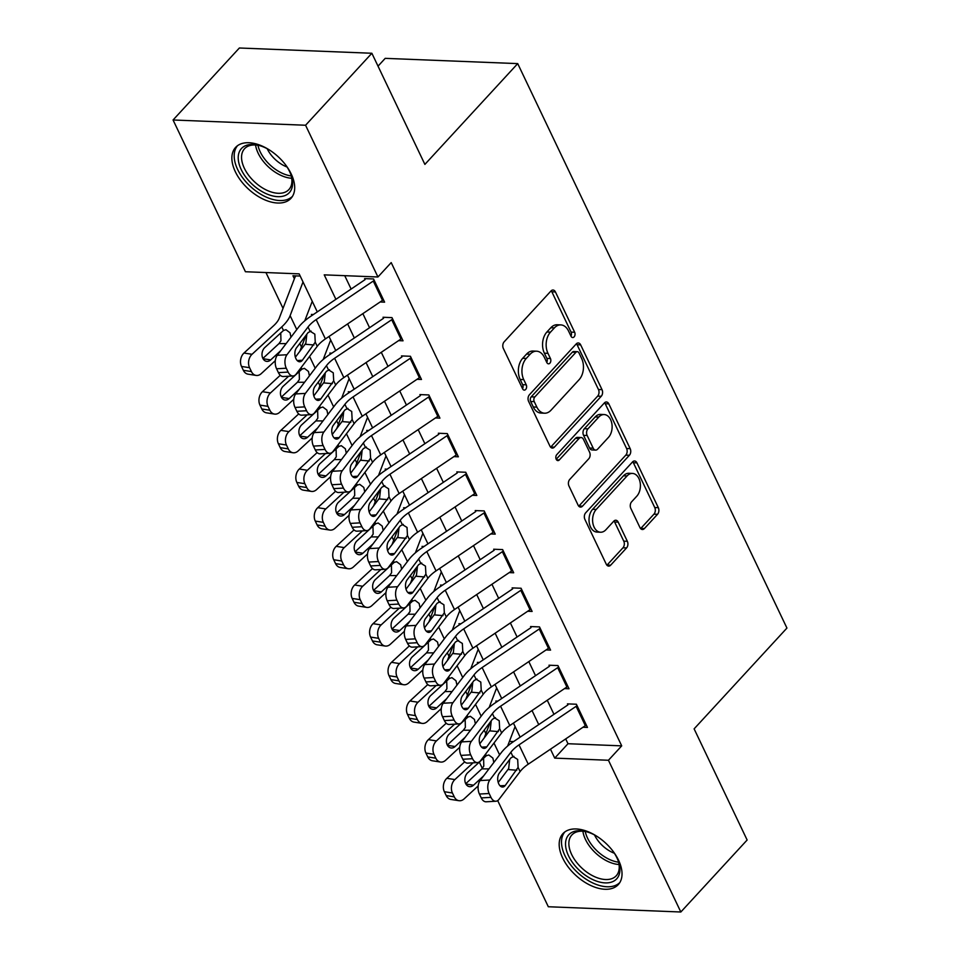 <?xml version="1.0" encoding="UTF-8"?>
<svg xmlns="http://www.w3.org/2000/svg" width="960" height="960" viewBox="0 0 960 960"><rect width="100%" height="100%" fill="white"/><g stroke="black" fill="none" stroke-linecap="round" stroke-linejoin="round"><path stroke-width="1.44" d="M574.104 336.888A3.312 2.22 92.3 0 0 574.656 332.256L555.42 291.936A4.728 3.168 92.3 0 0 553.008 290.028A4.728 3.168 92.3 0 0 551.004 290.964L504.144 341.844A4.728 3.168 92.3 0 0 503.352 348.468L522.588 388.788A3.312 2.22 92.3 0 0 524.28 390.12A3.312 2.22 92.3 0 0 525.672 389.46A3.312 2.22 92.3 0 0 526.236 384.828L523.74 379.608A15.144 10.14 92.3 0 1 526.284 358.416L530.184 354.18A15.144 10.14 92.3 0 1 536.58 351.192A15.144 10.14 92.3 0 1 544.308 357.276L546.804 362.496A3.312 2.22 92.3 0 0 548.484 363.828A3.312 2.22 92.3 0 0 549.888 363.18A3.312 2.22 92.3 0 0 550.44 358.536L547.956 353.316A15.144 10.14 92.3 0 1 550.488 332.136L554.4 327.888A15.144 10.14 92.3 0 1 560.784 324.9A15.144 10.14 92.3 0 1 568.524 330.996L571.008 336.204A3.312 2.22 92.3 0 0 572.7 337.536A3.312 2.22 92.3 0 0 574.104 336.888M570.96 336.108A3.312 2.22 92.3 0 0 571.068 332.112L551.844 291.792A4.728 3.168 92.3 0 0 551.184 290.784M522.54 388.692A3.312 2.22 92.3 0 0 522.648 384.684L520.164 379.464L523.74 379.608M546.756 362.4A3.312 2.22 92.3 0 0 546.864 358.392L544.368 353.184L547.956 353.316M562.668 858.012A37.62 21.972 42.6 0 1 562.932 833.628A37.62 21.972 42.6 0 1 590.88 832.944A37.62 21.972 42.6 0 1 618.54 860.22A37.62 21.972 42.6 0 1 618.276 884.604A37.62 21.972 42.6 0 1 590.316 885.288A37.62 21.972 42.6 0 1 562.668 858.012M235.356 171.768A37.62 21.972 42.6 0 1 235.608 147.396A37.62 21.972 42.6 0 1 263.568 146.712A37.62 21.972 42.6 0 1 291.216 173.988A37.62 21.972 42.6 0 1 290.952 198.36A37.62 21.972 42.6 0 1 263.004 199.044A37.62 21.972 42.6 0 1 235.356 171.768M639.972 527.592A4.728 3.168 92.3 0 0 642.384 529.5A4.728 3.168 92.3 0 0 644.388 528.564L657.528 514.296A4.728 3.168 92.3 0 0 658.32 507.672L636.96 462.888A4.728 3.168 92.3 0 0 634.548 460.98A4.728 3.168 92.3 0 0 632.556 461.916L585.696 512.796A4.728 3.168 92.3 0 0 584.904 519.42L606.264 564.204A4.728 3.168 92.3 0 0 608.676 566.1A4.728 3.168 92.3 0 0 610.668 565.176L626.556 547.932A4.728 3.168 92.3 0 0 627.348 541.308L618.204 522.144A4.728 3.168 92.3 0 0 615.792 520.236A4.728 3.168 92.3 0 0 613.788 521.172L605.916 529.728A12.66 8.472 92.3 0 1 600.576 532.224A12.66 8.472 92.3 0 1 592.908 523.392A12.66 8.472 92.3 0 1 596.232 509.424L627.084 475.92A12.66 8.472 92.3 0 1 632.424 473.424A12.66 8.472 92.3 0 1 640.092 482.256A12.66 8.472 92.3 0 1 636.768 496.224L631.62 501.816A4.728 3.168 92.3 0 0 630.828 508.428L639.972 527.592M317.292 311.892L299.16 273.864L245.436 271.74L173.064 119.988L239.364 48L371.868 53.256L424.884 164.4L517.716 63.612L786.936 628.068L694.116 728.856L747.132 840.012L680.832 912L548.316 906.744L497.7 800.616M371.868 53.256L305.568 125.244L377.94 276.984L324.228 274.86L335.892 299.328M565.692 738.912L567.996 743.724L621.708 745.86L391.2 262.596L377.94 276.984M621.708 745.86L608.448 760.26L680.832 912M601.236 396.276A4.728 3.168 92.3 0 0 602.028 389.652L580.668 344.868A4.728 3.168 92.3 0 0 578.256 342.96A4.728 3.168 92.3 0 0 576.264 343.896L529.404 394.776A4.728 3.168 92.3 0 0 528.612 401.4L549.96 446.184A4.728 3.168 92.3 0 0 552.384 448.08A4.728 3.168 92.3 0 0 554.376 447.144L601.236 396.276L597.66 396.132A4.728 3.168 92.3 0 0 598.452 389.508L577.092 344.724A4.728 3.168 92.3 0 0 576.432 343.728M608.82 403.884L630.18 448.656A4.728 3.168 92.3 0 1 629.388 455.28L582.528 506.16A4.728 3.168 92.3 0 1 580.524 507.096A4.728 3.168 92.3 0 1 578.112 505.188L568.968 486.024A4.728 3.168 92.3 0 1 569.76 479.412L588.768 458.772A4.728 3.168 92.3 0 0 589.56 452.148L583.5 439.44A4.728 3.168 92.3 0 0 581.076 437.532A4.728 3.168 92.3 0 0 579.084 438.468L559.296 459.948A3.312 2.22 92.3 0 1 557.904 460.608A3.312 2.22 92.3 0 1 555.9 458.292A3.312 2.22 92.3 0 1 556.764 454.644L604.404 402.912A4.728 3.168 92.3 0 1 606.408 401.976A4.728 3.168 92.3 0 1 608.82 403.884L605.232 403.74L626.592 448.512L630.18 448.656M497.82 701.124L495.804 701.04L496.32 702.12M479.376 662.46L477.36 662.376L477.888 663.468M460.932 623.796L458.928 623.712L459.444 624.804M442.488 585.132L440.484 585.06L441 586.14M424.056 546.48L422.04 546.396L422.556 547.476M405.612 507.816L403.608 507.732L404.124 508.824M387.168 469.152L385.164 469.068L385.68 470.16M368.736 430.488L366.72 430.416L367.236 431.496M350.292 391.824L348.276 391.752L348.804 392.832M331.848 353.172L329.844 353.088L330.36 354.18M313.404 314.508L311.4 314.424L311.916 315.516M380.136 301.98L384.6 302.16L373.536 278.964L364.584 278.604M398.58 340.644L403.044 340.812L391.98 317.616L383.028 317.268M417.012 379.296L421.488 379.476L410.424 356.28L401.472 355.932M435.456 417.96L439.92 418.14L428.856 394.944L419.904 394.584M453.9 456.624L458.364 456.804L447.3 433.608L438.348 433.248M472.332 495.288L476.808 495.468L465.744 472.26L456.792 471.912M490.776 533.952L495.24 534.12L484.176 510.924L475.224 510.576M509.22 572.604L513.684 572.784L502.62 549.588L493.668 549.228M527.652 611.268L532.128 611.448L521.064 588.252L512.112 587.892M546.096 649.932L550.572 650.112L539.508 626.916L530.544 626.556M564.54 688.596L569.004 688.764L557.94 665.568L548.988 665.22M344.736 275.676L351.12 289.056M362.856 313.644L369.564 327.708M381.288 352.308L388.008 366.372M399.732 390.96L406.44 405.036M418.176 429.624L424.884 443.7M436.608 468.288L443.328 482.364M455.052 506.952L461.76 521.016M473.496 545.616L480.204 559.68M491.94 584.268L498.648 598.344M510.372 622.932L517.092 637.008M528.816 661.596L535.524 675.66M547.26 700.26L553.968 714.324M567.432 703.884L576.384 704.232L587.448 727.428L582.984 727.248M265.956 272.556L283.032 308.364M299.796 343.5L301.476 347.016M318.228 382.164L319.92 385.68M336.672 420.816L338.352 424.344M355.116 459.48L356.796 463.008M373.56 498.144L375.24 501.672M391.992 536.808L393.672 540.324M410.436 575.472L412.116 578.988M428.88 614.124L430.56 617.652M447.312 652.788L448.992 656.316M465.756 691.452L467.436 694.968M484.2 730.116L485.88 733.632M509.412 741.408L513.6 741.576M300.204 276.048L292.956 275.772L294.384 278.748M517.716 63.612L385.2 58.356L378.024 66.156M173.064 119.988L305.568 125.244M482.316 768.372L479.304 762.06M520.14 737.16L513.42 723.096M501.696 698.496L494.988 684.432M483.252 659.844L476.544 645.768M464.82 621.18L458.1 607.104M446.376 582.516L439.668 568.44M427.932 543.852L421.224 529.788M409.488 505.188L402.78 491.124M391.056 466.536L384.336 452.46M372.612 427.872L365.904 413.796M354.168 389.208L347.46 375.144M335.736 350.544L329.016 336.48M550.476 749.196L554.736 758.124L608.448 760.26M347.628 323.916L354.336 337.992M366.06 362.58L372.78 376.656M384.504 401.244L391.212 415.308M402.948 439.908L409.656 453.972M421.392 478.56L428.1 492.636M439.824 517.224L446.544 531.3M458.268 555.888L464.976 569.964M476.712 594.552L483.42 608.616M495.144 633.216L501.864 647.28M513.588 671.868L520.296 685.944M532.032 710.532L538.74 724.608M567.996 743.724L554.736 758.124M560.784 324.9L557.208 324.756A15.144 10.14 92.3 0 0 550.812 327.756L554.4 327.888M544.368 353.184A15.144 10.14 92.3 0 1 546.912 331.992L550.812 327.756M536.58 351.192L533.004 351.048A15.144 10.14 92.3 0 0 526.608 354.036L530.184 354.18M520.164 379.464A15.144 10.14 92.3 0 1 522.696 358.284L526.608 354.036M550.62 447.18A4.728 3.168 92.3 0 0 550.8 447.012L597.66 396.132M579.024 353.004A3.312 2.22 92.3 0 0 577.332 351.672A3.312 2.22 92.3 0 0 575.928 352.32L534.792 396.984A3.312 2.22 92.3 0 0 534.24 401.616L536.868 407.124A15.144 10.14 92.3 0 0 544.596 413.208A15.144 10.14 92.3 0 0 550.992 410.22L579.108 379.692A15.144 10.14 92.3 0 0 581.64 358.5L579.024 353.004M577.332 351.672L573.744 351.528A3.312 2.22 92.3 0 0 572.352 352.176L575.928 352.32M544.596 413.208L541.02 413.076A15.144 10.14 92.3 0 1 533.28 406.98L530.664 401.472A3.312 2.22 92.3 0 1 531.216 396.84L572.352 352.176M578.772 506.196A4.728 3.168 92.3 0 0 578.94 506.016L625.8 455.136A4.728 3.168 92.3 0 0 626.592 448.512M581.076 437.532L577.5 437.388A4.728 3.168 92.3 0 0 575.508 438.324L556.212 459.276M608.484 437.364A12.66 8.472 92.3 0 0 611.808 423.384A12.66 8.472 92.3 0 0 604.152 414.552A12.66 8.472 92.3 0 0 598.8 417.06L587.94 428.856A4.728 3.168 92.3 0 0 587.148 435.48L593.208 448.188A4.728 3.168 92.3 0 0 595.62 450.096A4.728 3.168 92.3 0 0 597.624 449.16L608.484 437.364M604.152 414.552L600.564 414.408A12.66 8.472 92.3 0 0 595.224 416.916L598.8 417.06M595.62 450.096L592.044 449.952A4.728 3.168 92.3 0 1 589.62 448.056L583.56 435.336A4.728 3.168 92.3 0 1 584.352 428.712L595.224 416.916M605.232 403.74A4.728 3.168 92.3 0 0 604.584 402.732M632.424 473.424L628.848 473.28A12.66 8.472 92.3 0 0 623.496 475.788L627.084 475.92M600.576 532.224L596.988 532.08A12.66 8.472 92.3 0 1 589.332 523.26A12.66 8.472 92.3 0 1 592.656 509.28L623.496 475.788M606.912 565.2A4.728 3.168 92.3 0 0 607.092 565.032L622.968 547.788A4.728 3.168 92.3 0 0 623.76 541.164L614.628 522A4.728 3.168 92.3 0 0 613.968 520.992M640.632 528.6A4.728 3.168 92.3 0 0 640.8 528.42L653.952 514.152A4.728 3.168 92.3 0 0 654.744 507.528L633.384 462.744A4.728 3.168 92.3 0 0 632.724 461.748M295.8 275.88A16.884 7.752 -25.5 0 0 294.696 277.944L279.288 318.132A24.12 11.088 154.5 0 1 273.72 325.632L243.984 353.04L252.036 354.288A9.648 7.104 98.9 0 0 249.564 367.704L241.512 366.444A9.648 7.104 -81.1 0 1 243.984 353.04M303.024 281.976L290.124 315.648A36.168 16.62 154.5 0 1 281.772 326.892L252.036 354.288M312.252 301.308L304.764 320.82M275.316 360.66L261.264 373.62A9.648 7.104 98.9 0 1 256.092 375.42L248.04 374.16A9.648 7.104 -81.1 0 1 243.36 370.308L241.512 366.444M263.052 358.728L270.684 359.916A7.716 5.688 -81.1 0 1 266.556 361.356A7.716 5.688 -81.1 0 1 262.812 358.284A7.716 5.688 -81.1 0 1 264.792 347.544L283.476 330.48L285.96 329.7L290.028 332.796L290.976 337.2M243.36 370.308L251.412 371.568L249.564 367.704M251.412 371.568A9.648 7.104 98.9 0 0 256.092 375.42M270.684 359.916L280.812 350.592M286.128 343.596L278.988 343.596L262.884 358.44M278.988 343.596L280.956 340.8L280.752 332.796M383.436 299.724A16.884 7.752 154.5 0 1 382.488 300.384L325.392 338.928A24.12 11.088 -25.5 0 0 317.244 346.32L296.184 374.076A9.648 5.7 86.8 0 1 293.04 375.972A9.648 5.7 86.8 0 1 288.132 372.084L286.284 368.22L276.564 368.772L278.412 372.636L288.132 372.084M365.076 279.636L310.524 316.452A36.168 16.62 -25.5 0 0 298.308 327.54L277.248 355.296L286.956 354.744A9.648 5.7 86.8 0 0 286.284 368.22M374.22 280.392A16.884 7.752 154.5 0 1 373.272 281.052L316.176 319.596A24.12 11.088 -25.5 0 0 308.028 326.988L286.956 354.744M295.38 357.216L305.82 343.284L306.756 334.968M276.564 368.772A9.648 5.7 -93.2 0 1 277.248 355.296M293.04 375.972L283.32 376.524A9.648 5.7 -93.2 0 1 278.412 372.636M308.028 326.988L310.008 331.152L314.82 334.14L315.252 342.156L302.376 360.24A7.716 4.56 -93.2 0 1 299.868 361.764A7.716 4.56 -93.2 0 1 295.932 358.656A7.716 4.56 -93.2 0 1 296.472 347.868L308.064 332.604L311.052 331.056M285.924 165.3A32.556 19.008 42.6 0 1 289.584 171.528A32.556 19.008 42.6 0 1 291.3 175.836A32.556 19.008 42.6 0 1 275.808 196.5A32.556 19.008 42.6 0 1 241.236 169.62A32.556 19.008 42.6 0 1 258.036 145.2A32.556 19.008 42.6 0 1 268.98 149.688M258.996 145.44A30.144 17.604 -137.4 0 0 244.56 148.716A30.144 17.604 -137.4 0 0 244.344 168.252A30.144 17.604 -137.4 0 0 266.508 190.104A30.144 17.604 -137.4 0 0 288.9 189.552A30.144 17.604 -137.4 0 0 290.988 174.9M287.064 167.004A23.736 13.86 42.6 0 1 267.216 148.776A23.736 13.86 42.6 0 1 267.18 148.692M237.528 145.692A37.38 21.828 -137.4 0 0 237.648 169.476A37.38 21.828 -137.4 0 0 264.708 196.38A37.38 21.828 -137.4 0 0 292.5 196.32M613.236 851.532A32.556 19.008 42.6 0 1 618.624 862.068A32.556 19.008 42.6 0 1 615.588 879.888A32.556 19.008 42.6 0 1 578.016 869.028A32.556 19.008 42.6 0 1 569.856 833.736A32.556 19.008 42.6 0 1 585.36 831.432A32.556 19.008 42.6 0 1 596.304 835.932M586.32 831.672A30.144 17.604 -137.4 0 0 572.88 834A30.144 17.604 -137.4 0 0 571.872 834.948A30.144 17.604 -137.4 0 0 581.268 867.516A30.144 17.604 -137.4 0 0 615.228 876.744A30.144 17.604 -137.4 0 0 616.224 875.796A30.144 17.604 -137.4 0 0 618.3 861.132M564.852 831.924A37.38 21.828 -137.4 0 0 577.236 872.208A37.38 21.828 -137.4 0 0 618.984 883.308A37.38 21.828 -137.4 0 0 619.812 882.552M614.376 853.248A23.736 13.86 42.6 0 1 594.504 834.936M305.916 335.436L299.796 351.396M280.26 375.264L262.428 391.704L270.48 392.952A9.648 7.104 98.9 0 0 268.008 406.368L259.956 405.108A9.648 7.104 -81.1 0 1 262.428 391.704M288.636 376.212L270.48 392.952M330.684 339.972L323.208 359.484M293.76 399.324L279.696 412.284A9.648 7.104 98.9 0 1 274.524 414.084L266.472 412.824A9.648 7.104 -81.1 0 1 261.804 408.972L259.956 405.108M281.484 397.392L289.128 398.58A7.716 5.688 -81.1 0 1 284.988 400.02A7.716 5.688 -81.1 0 1 281.256 396.936A7.716 5.688 -81.1 0 1 283.224 386.208L301.92 369.132L304.404 368.352L308.46 371.46L309.42 375.864M261.804 408.972L269.856 410.232L268.008 406.368M269.856 410.232A9.648 7.104 98.9 0 0 274.524 414.084M289.128 398.58L299.256 389.244M304.56 382.26L297.432 382.26L281.328 397.092M297.432 382.26L299.388 379.464L299.196 371.46M324.36 374.088L318.24 390.048M298.704 413.916L280.872 430.356L288.924 431.616A9.648 7.104 98.9 0 0 286.452 445.02L278.4 443.772A9.648 7.104 -81.1 0 1 280.872 430.356M307.08 414.876L288.924 431.616M349.128 378.636L341.652 398.148M312.192 437.988L298.14 450.948A9.648 7.104 98.9 0 1 292.968 452.748L284.916 451.488A9.648 7.104 -81.1 0 1 280.236 447.636L278.4 443.772M299.928 436.056L307.572 437.244A7.716 5.688 -81.1 0 1 303.432 438.684A7.716 5.688 -81.1 0 1 299.688 435.6A7.716 5.688 -81.1 0 1 301.668 424.872L320.364 407.796L322.848 407.016L326.904 410.124L327.864 414.516M280.236 447.636L288.288 448.896L286.452 445.02M288.288 448.896A9.648 7.104 98.9 0 0 292.968 452.748M307.572 437.244L317.7 427.908M323.004 420.924L315.876 420.912L299.772 435.756M315.876 420.912L317.832 418.116L317.64 410.112M342.804 412.752L336.684 428.712M317.148 452.58L299.316 469.02L307.368 470.28A9.648 7.104 98.9 0 0 304.884 483.684L296.844 482.436A9.648 7.104 -81.1 0 1 299.316 469.02M325.512 453.54L307.368 470.28M367.572 417.3L360.084 436.812M330.636 476.652L316.584 489.6A9.648 7.104 98.9 0 1 311.412 491.4L303.36 490.152A9.648 7.104 -81.1 0 1 298.68 486.3L296.844 482.436M318.372 474.72L326.016 475.908A7.716 5.688 -81.1 0 1 321.876 477.348A7.716 5.688 -81.1 0 1 318.132 474.264A7.716 5.688 -81.1 0 1 320.112 463.536L338.808 446.46L341.28 445.68L345.348 448.776L346.296 453.18M298.68 486.3L306.732 487.548L304.884 483.684M306.732 487.548A9.648 7.104 98.9 0 0 311.412 491.4M326.016 475.908L336.132 466.572M341.448 459.576L334.308 459.576L318.216 474.42M334.308 459.576L336.276 456.78L336.084 448.776M361.236 451.416L355.116 467.376M335.58 491.244L317.748 507.684L325.8 508.932A9.648 7.104 98.9 0 0 323.328 522.348L315.276 521.088A9.648 7.104 -81.1 0 1 317.748 507.684M343.956 492.204L325.8 508.932M386.004 455.952L378.528 475.464M349.08 515.304L335.028 528.264A9.648 7.104 98.9 0 1 329.844 530.064L321.804 528.816A9.648 7.104 -81.1 0 1 317.124 524.964L315.276 521.088M336.804 513.372L344.448 514.572A7.716 5.688 -81.1 0 1 340.308 516A7.716 5.688 -81.1 0 1 336.576 512.928A7.716 5.688 -81.1 0 1 338.556 502.2L357.24 485.124L359.724 484.344L363.792 487.44L364.74 491.844M317.124 524.964L325.176 526.212L323.328 522.348M325.176 526.212A9.648 7.104 98.9 0 0 329.844 530.064M344.448 514.572L354.576 505.236M359.88 498.24L352.752 498.24L336.648 513.084M352.752 498.24L354.708 495.444L354.516 487.44M401.88 338.388A16.884 7.752 154.5 0 1 400.932 339.048L343.836 377.592A24.12 11.088 -25.5 0 0 335.688 384.984L314.616 412.728A9.648 5.7 86.8 0 1 311.472 414.624A9.648 5.7 86.8 0 1 306.564 410.748L304.728 406.884L295.008 407.436L296.856 411.3L306.564 410.748M383.52 318.3L328.968 355.116A36.168 16.62 -25.5 0 0 316.752 366.204L295.692 393.948L305.4 393.396A9.648 5.7 86.8 0 0 304.728 406.884M392.664 319.056A16.884 7.752 154.5 0 1 391.716 319.716L334.608 358.26A24.12 11.088 -25.5 0 0 326.46 365.652L305.4 393.396M313.824 395.868L324.264 381.948L325.2 373.632M295.008 407.436A9.648 5.7 -93.2 0 1 295.692 393.948M311.472 414.624L301.764 415.176A9.648 5.7 -93.2 0 1 296.856 411.3M326.46 365.652L328.452 369.816L333.264 372.804L333.696 380.82L320.82 398.904A7.716 4.56 -93.2 0 1 318.3 400.416A7.716 4.56 -93.2 0 1 314.376 397.32A7.716 4.56 -93.2 0 1 314.916 386.532L326.496 371.268L329.484 369.72M420.324 377.04A16.884 7.752 154.5 0 1 419.376 377.712L362.268 416.256A24.12 11.088 -25.5 0 0 354.12 423.648L333.06 451.392A9.648 5.7 86.8 0 1 329.916 453.288A9.648 5.7 86.8 0 1 325.008 449.412L323.16 445.548L313.452 446.1L315.3 449.964L325.008 449.412M401.952 356.952L347.412 393.768A36.168 16.62 -25.5 0 0 335.184 404.868L314.124 432.612L323.844 432.06A9.648 5.7 86.8 0 0 323.16 445.548M411.108 357.708A16.884 7.752 154.5 0 1 410.148 358.38L353.052 396.924A24.12 11.088 -25.5 0 0 344.904 404.316L323.844 432.06M332.256 434.532L342.696 420.612L343.632 412.284M313.452 446.1A9.648 5.7 -93.2 0 1 314.124 432.612M329.916 453.288L320.208 453.84A9.648 5.7 -93.2 0 1 315.3 449.964M344.904 404.316L346.884 408.48L351.708 411.468L352.14 419.484L339.252 437.568A7.716 4.56 -93.2 0 1 336.744 439.08A7.716 4.56 -93.2 0 1 332.82 435.972A7.716 4.56 -93.2 0 1 333.36 425.196L344.94 409.932L347.928 408.384M438.768 415.704A16.884 7.752 154.5 0 1 437.808 416.376L380.712 454.908A24.12 11.088 -25.5 0 0 372.564 462.312L351.504 490.056A9.648 5.7 86.8 0 1 348.36 491.952A9.648 5.7 86.8 0 1 343.452 488.076L341.604 484.2L331.896 484.752L333.732 488.616L343.452 488.076M420.396 395.616L365.856 432.432A36.168 16.62 -25.5 0 0 353.628 443.532L332.568 471.276L342.276 470.724A9.648 5.7 86.8 0 0 341.604 484.2M429.54 396.372A16.884 7.752 154.5 0 1 428.592 397.044L371.496 435.576A24.12 11.088 -25.5 0 0 363.348 442.98L342.276 470.724M350.7 473.196L361.14 459.264L362.076 450.948M331.896 484.752A9.648 5.7 -93.2 0 1 332.568 471.276M348.36 491.952L338.64 492.504A9.648 5.7 -93.2 0 1 333.732 488.616M363.348 442.98L365.328 447.144L370.14 450.132L370.584 458.148L357.696 476.22A7.716 4.56 -93.2 0 1 355.188 477.744A7.716 4.56 -93.2 0 1 351.252 474.636A7.716 4.56 -93.2 0 1 351.792 463.848L363.384 448.596L366.372 447.036M457.2 454.368A16.884 7.752 154.5 0 1 456.252 455.028L399.156 493.572A24.12 11.088 -25.5 0 0 391.008 500.964L369.936 528.72A9.648 5.7 86.8 0 1 366.804 530.616A9.648 5.7 86.8 0 1 361.884 526.728L360.048 522.864L350.328 523.416L352.176 527.28L361.884 526.728M438.84 434.28L384.288 471.096A36.168 16.62 -25.5 0 0 372.072 482.184L351.012 509.94L360.72 509.388A9.648 5.7 86.8 0 0 360.048 522.864M447.984 435.036A16.884 7.752 154.5 0 1 447.036 435.708L389.928 474.24A24.12 11.088 -25.5 0 0 381.78 481.632L360.72 509.388M369.144 511.86L379.584 497.928L380.52 489.612M350.328 523.416A9.648 5.7 -93.2 0 1 351.012 509.94M366.804 530.616L357.084 531.168A9.648 5.7 -93.2 0 1 352.176 527.28M381.78 481.632L383.772 485.796L388.584 488.784L389.016 496.8L376.14 514.884A7.716 4.56 -93.2 0 1 373.62 516.408A7.716 4.56 -93.2 0 1 369.696 513.3A7.716 4.56 -93.2 0 1 370.236 502.512L381.828 487.248L384.816 485.7M379.68 490.08L373.56 506.04M354.024 529.908L336.192 546.348L344.244 547.596A9.648 7.104 98.9 0 0 341.772 561.012L333.72 559.752A9.648 7.104 -81.1 0 1 336.192 546.348M362.4 530.868L344.244 547.596M404.448 494.616L396.972 514.128M367.524 553.968L353.46 566.928A9.648 7.104 98.9 0 1 348.288 568.728L340.236 567.468A9.648 7.104 -81.1 0 1 335.568 563.616L333.72 559.752M355.248 552.036L362.892 553.224A7.716 5.688 -81.1 0 1 358.752 554.664A7.716 5.688 -81.1 0 1 355.008 551.58A7.716 5.688 -81.1 0 1 356.988 540.852L375.684 523.776L378.168 523.008L382.224 526.104L383.184 530.508M335.568 563.616L343.62 564.876L341.772 561.012M343.62 564.876A9.648 7.104 98.9 0 0 348.288 568.728M362.892 553.224L373.02 543.888M378.324 536.904L371.196 536.904L355.092 551.748M371.196 536.904L373.152 534.108L372.96 526.104M475.644 493.032A16.884 7.752 154.5 0 1 474.696 493.692L417.588 532.236A24.12 11.088 -25.5 0 0 409.44 539.628L388.38 567.372A9.648 5.7 86.8 0 1 385.236 569.28A9.648 5.7 86.8 0 1 380.328 565.392L378.48 561.528L368.772 562.08L370.62 565.944L380.328 565.392M457.284 472.944L402.732 509.76A36.168 16.62 -25.5 0 0 390.516 520.848L369.444 548.592L379.164 548.04A9.648 5.7 86.8 0 0 378.48 561.528M466.428 473.7A16.884 7.752 154.5 0 1 465.468 474.36L408.372 512.904A24.12 11.088 -25.5 0 0 400.224 520.296L379.164 548.04M387.588 550.524L398.016 536.592L398.952 528.276M368.772 562.08A9.648 5.7 -93.2 0 1 369.444 548.592M385.236 569.28L375.528 569.82A9.648 5.7 -93.2 0 1 370.62 565.944M400.224 520.296L402.216 524.46L407.028 527.448L407.46 535.464L394.584 553.548A7.716 4.56 -93.2 0 1 392.064 555.06A7.716 4.56 -93.2 0 1 388.14 551.964A7.716 4.56 -93.2 0 1 388.68 541.176L400.26 525.912L403.248 524.364M398.124 528.732L392.004 544.692M372.468 568.572L354.636 585L362.688 586.26A9.648 7.104 98.9 0 0 360.216 599.664L352.164 598.416A9.648 7.104 -81.1 0 1 354.636 585M380.844 569.52L362.688 586.26M422.892 533.28L415.404 552.792M385.956 592.632L371.904 605.592A9.648 7.104 98.9 0 1 366.732 607.392L358.68 606.132A9.648 7.104 -81.1 0 1 354 602.28L352.164 598.416M373.692 590.7L381.336 591.888A7.716 5.688 -81.1 0 1 377.196 593.328A7.716 5.688 -81.1 0 1 373.452 590.244A7.716 5.688 -81.1 0 1 375.432 579.516L394.128 562.44L396.612 561.66L400.668 564.768L401.628 569.16M354 602.28L362.052 603.54L360.216 599.664M362.052 603.54A9.648 7.104 98.9 0 0 366.732 607.392M381.336 591.888L391.464 582.552M396.768 575.568L389.628 575.556L373.536 590.4M389.628 575.556L391.596 572.772L391.404 564.768M494.088 531.684A16.884 7.752 154.5 0 1 493.128 532.356L436.032 570.9A24.12 11.088 -25.5 0 0 427.884 578.292L406.824 606.036A9.648 5.7 86.8 0 1 403.68 607.932A9.648 5.7 86.8 0 1 398.772 604.056L396.924 600.192L387.216 600.744L389.052 604.608L398.772 604.056M475.716 511.596L421.176 548.424A36.168 16.62 -25.5 0 0 408.948 559.512L387.888 587.256L397.608 586.704A9.648 5.7 86.8 0 0 396.924 600.192M484.86 512.352A16.884 7.752 154.5 0 1 483.912 513.024L426.816 551.568A24.12 11.088 -25.5 0 0 418.668 558.96L397.608 586.704M406.02 589.176L416.46 575.256L417.396 566.928M387.216 600.744A9.648 5.7 -93.2 0 1 387.888 587.256M403.68 607.932L393.972 608.484A9.648 5.7 -93.2 0 1 389.052 604.608M418.668 558.96L420.648 563.124L425.46 566.112L425.904 574.128L413.016 592.212A7.716 4.56 -93.2 0 1 410.508 593.724A7.716 4.56 -93.2 0 1 406.572 590.628A7.716 4.56 -93.2 0 1 407.124 579.84L418.704 564.576L421.692 563.028M416.556 567.396L410.436 583.356M390.9 607.224L373.068 623.664L381.12 624.924A9.648 7.104 98.9 0 0 378.648 638.328L370.596 637.08A9.648 7.104 -81.1 0 1 373.068 623.664M399.276 608.184L381.12 624.924M441.324 571.944L433.848 591.456M404.4 631.296L390.348 644.256A9.648 7.104 98.9 0 1 385.176 646.044L377.124 644.796A9.648 7.104 -81.1 0 1 372.444 640.944L370.596 637.08M392.136 629.364L399.768 630.552A7.716 5.688 -81.1 0 1 395.64 631.992A7.716 5.688 -81.1 0 1 391.896 628.908A7.716 5.688 -81.1 0 1 393.876 618.18L412.56 601.104L415.044 600.324L419.112 603.432L420.06 607.824M372.444 640.944L380.496 642.192L378.648 638.328M380.496 642.192A9.648 7.104 98.9 0 0 385.176 646.044M399.768 630.552L409.896 621.216M415.212 614.22L408.072 614.22L391.968 629.064M408.072 614.22L410.04 611.424L409.836 603.42M512.52 570.348A16.884 7.752 154.5 0 1 511.572 571.02L454.476 609.552A24.12 11.088 -25.5 0 0 446.328 616.956L425.268 644.7A9.648 5.7 86.8 0 1 422.124 646.596A9.648 5.7 86.8 0 1 417.216 642.72L415.368 638.856L405.648 639.396L407.496 643.272L417.216 642.72M494.16 550.26L439.608 587.076A36.168 16.62 -25.5 0 0 427.392 598.176L406.332 625.92L416.04 625.368A9.648 5.7 86.8 0 0 415.368 638.856M503.304 551.016A16.884 7.752 154.5 0 1 502.356 551.688L445.248 590.232A24.12 11.088 -25.5 0 0 437.1 597.624L416.04 625.368M424.464 627.84L434.904 613.92L435.84 605.592M405.648 639.396A9.648 5.7 -93.2 0 1 406.332 625.92M422.124 646.596L412.404 647.148A9.648 5.7 -93.2 0 1 407.496 643.272M437.1 597.624L439.092 601.788L443.904 604.776L444.336 612.792L431.46 630.864A7.716 4.56 -93.2 0 1 428.94 632.388A7.716 4.56 -93.2 0 1 425.016 629.28A7.716 4.56 -93.2 0 1 425.556 618.504L437.148 603.24L440.136 601.68M435 606.06L428.88 622.02M409.344 645.888L391.512 662.328L399.564 663.576A9.648 7.104 98.9 0 0 397.092 676.992L389.04 675.732A9.648 7.104 -81.1 0 1 391.512 662.328M417.72 646.848L399.564 663.576M459.768 610.596L452.292 630.108M422.844 669.96L408.78 682.908A9.648 7.104 98.9 0 1 403.608 684.708L395.556 683.46A9.648 7.104 -81.1 0 1 390.888 679.608L389.04 675.732M410.568 668.016L418.212 669.216A7.716 5.688 -81.1 0 1 414.072 670.644A7.716 5.688 -81.1 0 1 410.34 667.572A7.716 5.688 -81.1 0 1 412.308 656.844L431.004 639.768L433.488 638.988L437.544 642.084L438.504 646.488M390.888 679.608L398.94 680.856L397.092 676.992M398.94 680.856A9.648 7.104 98.9 0 0 403.608 684.708M418.212 669.216L428.34 659.88M433.644 652.884L426.516 652.884L410.412 667.728M426.516 652.884L428.472 650.088L428.28 642.084M530.964 609.012A16.884 7.752 154.5 0 1 530.016 609.684L472.908 648.216A24.12 11.088 -25.5 0 0 464.772 655.608L443.7 683.364A9.648 5.7 86.8 0 1 440.556 685.26A9.648 5.7 86.8 0 1 435.648 681.372L433.812 677.508L424.092 678.06L425.94 681.924L435.648 681.372M512.604 588.924L458.052 625.74A36.168 16.62 -25.5 0 0 445.836 636.828L424.764 664.584L434.484 664.032A9.648 5.7 86.8 0 0 433.812 677.508M521.748 589.68A16.884 7.752 154.5 0 1 520.788 590.352L463.692 628.884A24.12 11.088 -25.5 0 0 455.544 636.288L434.484 664.032M442.908 666.504L453.336 652.572L454.284 644.256M424.092 678.06A9.648 5.7 -93.2 0 1 424.764 664.584M440.556 685.26L430.848 685.812A9.648 5.7 -93.2 0 1 425.94 681.924M455.544 636.288L457.536 640.452L462.348 643.44L462.78 651.444L449.904 669.528A7.716 4.56 -93.2 0 1 447.384 671.052A7.716 4.56 -93.2 0 1 443.46 667.944A7.716 4.56 -93.2 0 1 444 657.156L455.58 641.892L458.568 640.344M453.444 644.724L447.324 660.684M427.788 684.552L409.956 700.992L418.008 702.24A9.648 7.104 98.9 0 0 415.536 715.656L407.484 714.396A9.648 7.104 -81.1 0 1 409.956 700.992M436.164 685.512L418.008 702.24M478.212 649.26L470.736 668.772M441.276 708.612L427.224 721.572A9.648 7.104 98.9 0 1 422.052 723.372L414 722.112A9.648 7.104 -81.1 0 1 409.32 718.26L407.484 714.396M429.012 706.68L436.656 707.868A7.716 5.688 -81.1 0 1 432.516 709.308A7.716 5.688 -81.1 0 1 428.772 706.224A7.716 5.688 -81.1 0 1 430.752 695.496L449.448 678.432L451.932 677.652L455.988 680.748L456.948 685.152M409.32 718.26L417.372 719.52L415.536 715.656M417.372 719.52A9.648 7.104 98.9 0 0 422.052 723.372M436.656 707.868L446.784 698.544M452.088 691.548L444.96 691.548L428.856 706.392M444.96 691.548L446.916 688.752L446.724 680.748M549.408 647.676A16.884 7.752 154.5 0 1 548.46 648.336L491.352 686.88A24.12 11.088 -25.5 0 0 483.204 694.272L462.144 722.016A9.648 5.7 86.8 0 1 459 723.924A9.648 5.7 86.8 0 1 454.092 720.036L452.244 716.172L442.536 716.724L444.372 720.588L454.092 720.036M531.036 627.588L476.496 664.404A36.168 16.62 -25.5 0 0 464.268 675.492L443.208 703.236L452.928 702.696A9.648 5.7 86.8 0 0 452.244 716.172M540.18 628.344A16.884 7.752 154.5 0 1 539.232 629.004L482.136 667.548A24.12 11.088 -25.5 0 0 473.988 674.94L452.928 702.696M461.34 705.168L471.78 691.236L472.716 682.92M442.536 716.724A9.648 5.7 -93.2 0 1 443.208 703.236M459 723.924L449.292 724.464A9.648 5.7 -93.2 0 1 444.372 720.588M473.988 674.94L475.968 679.104L480.792 682.092L481.224 690.108L468.336 708.192A7.716 4.56 -93.2 0 1 465.828 709.716A7.716 4.56 -93.2 0 1 461.904 706.608A7.716 4.56 -93.2 0 1 462.444 695.82L474.024 680.556L477.012 679.008M471.888 683.376L465.768 699.348M446.232 723.216L428.388 739.644L436.44 740.904A9.648 7.104 98.9 0 0 433.968 754.32L425.916 753.06A9.648 7.104 -81.1 0 1 428.388 739.644M454.596 724.164L436.44 740.904M496.656 687.924L489.168 707.436M459.72 747.276L445.668 760.236A9.648 7.104 98.9 0 1 440.496 762.036L432.444 760.776A9.648 7.104 -81.1 0 1 427.764 756.924L425.916 753.06M447.456 745.344L455.1 746.532A7.716 5.688 -81.1 0 1 450.96 747.972A7.716 5.688 -81.1 0 1 447.216 744.888A7.716 5.688 -81.1 0 1 449.196 734.16L467.88 717.084L470.364 716.304L474.432 719.412L475.38 723.804M427.764 756.924L435.816 758.184L433.968 754.32M435.816 758.184A9.648 7.104 98.9 0 0 440.496 762.036M455.1 746.532L465.216 737.196M470.532 730.212L463.392 730.212L447.288 745.044M463.392 730.212L465.36 727.416L465.168 719.412M567.852 686.328A16.884 7.752 154.5 0 1 566.892 687L509.796 725.544A24.12 11.088 -25.5 0 0 501.648 732.936L480.588 760.68A9.648 5.7 86.8 0 1 477.444 762.576A9.648 5.7 86.8 0 1 472.536 758.7L470.688 754.836L460.968 755.388L462.816 759.252L472.536 758.7M549.48 666.252L494.94 703.068A36.168 16.62 -25.5 0 0 482.712 714.156L461.652 741.9L471.36 741.348A9.648 5.7 86.8 0 0 470.688 754.836M558.624 667.008A16.884 7.752 154.5 0 1 557.676 667.668L500.58 706.212A24.12 11.088 -25.5 0 0 492.432 713.604L471.36 741.348M479.784 743.82L490.224 729.9L491.16 721.584M460.968 755.388A9.648 5.7 -93.2 0 1 461.652 741.9M477.444 762.576L467.724 763.128A9.648 5.7 -93.2 0 1 462.816 759.252M492.432 713.604L494.412 717.768L499.224 720.756L499.656 728.772L486.78 746.856A7.716 4.56 -93.2 0 1 484.272 748.368A7.716 4.56 -93.2 0 1 480.336 745.272A7.716 4.56 -93.2 0 1 480.876 734.484L492.468 719.22L495.456 717.672M490.32 722.04L484.2 738M464.664 761.868L446.832 778.308L454.884 779.568A9.648 7.104 98.9 0 0 452.412 792.972L444.36 791.724A9.648 7.104 -81.1 0 1 446.832 778.308M473.04 762.828L454.884 779.568M515.088 726.588L507.612 746.1M478.164 785.94L464.1 798.9A9.648 7.104 98.9 0 1 458.928 800.688L450.876 799.44A9.648 7.104 -81.1 0 1 446.208 795.588L444.36 791.724M465.888 784.008L473.532 785.196A7.716 5.688 -81.1 0 1 469.392 786.636A7.716 5.688 -81.1 0 1 465.66 783.552A7.716 5.688 -81.1 0 1 467.628 772.824L486.324 755.748L488.808 754.968L492.864 758.076L493.824 762.468M446.208 795.588L454.26 796.836L452.412 792.972M454.26 796.836A9.648 7.104 98.9 0 0 458.928 800.688M473.532 785.196L483.66 775.86M488.964 768.864L481.836 768.864L465.732 783.708M481.836 768.864L483.792 766.068L483.6 758.064M586.284 724.992A16.884 7.752 154.5 0 1 585.336 725.664L528.24 764.196A24.12 11.088 -25.5 0 0 520.092 771.6L499.02 799.344A9.648 5.7 86.8 0 1 495.888 801.24A9.648 5.7 86.8 0 1 490.968 797.364L489.132 793.5L479.412 794.04L481.26 797.916L490.968 797.364M567.924 704.904L513.372 741.72A36.168 16.62 -25.5 0 0 501.156 752.82L480.096 780.564L489.804 780.012A9.648 5.7 86.8 0 0 489.132 793.5M577.068 705.66A16.884 7.752 154.5 0 1 576.12 706.332L519.012 744.876A24.12 11.088 -25.5 0 0 510.864 752.268L489.804 780.012M498.228 782.484L508.668 768.564L509.604 760.236M479.412 794.04A9.648 5.7 -93.2 0 1 480.096 780.564M495.888 801.24L486.168 801.792A9.648 5.7 -93.2 0 1 481.26 797.916M510.864 752.268L512.856 756.432L517.668 759.42L518.1 767.436L505.224 785.52A7.716 4.56 -93.2 0 1 502.704 787.032A7.716 4.56 -93.2 0 1 498.78 783.924A7.716 4.56 -93.2 0 1 499.32 773.148L510.9 757.884L513.888 756.324M571.068 332.112L574.656 332.256M522.648 384.684L526.236 384.828M546.864 358.392L550.44 358.536M546.912 331.992L550.488 332.136M522.696 358.284L526.284 358.416M551.844 291.792L555.42 291.936M550.8 447.012L554.376 447.144M577.092 344.724L580.668 344.868M598.452 389.508L602.028 389.652M531.216 396.84L534.792 396.984M530.664 401.472L534.24 401.616M533.28 406.98L536.868 407.124M625.8 455.136L629.388 455.28M578.94 506.016L582.528 506.16M575.508 438.324L579.084 438.468M556.56 459.84L559.296 459.948M584.352 428.712L587.94 428.856M583.56 435.336L587.148 435.48M589.62 448.056L593.208 448.188M592.656 509.28L596.232 509.424M614.628 522L618.204 522.144M623.76 541.164L627.348 541.308M622.968 547.788L626.556 547.932M607.092 565.032L610.668 565.176M633.384 462.744L636.96 462.888M654.744 507.528L658.32 507.672M653.952 514.152L657.528 514.296M640.8 528.42L644.388 528.564M296.772 329.58L290.124 315.648M283.476 330.48L281.772 326.892M315.252 342.156L317.244 346.32M316.176 319.596L325.392 338.928M373.272 281.052L382.488 300.384M297.192 360.54L302.376 360.24M313.956 344.976L305.208 344.268M291.708 178.272A30.144 17.604 42.6 0 1 258.168 153.24A30.144 17.604 42.6 0 1 255.564 144.984M257.94 145.248A29.16 17.028 -137.4 0 0 260.22 151.848A29.16 17.028 -137.4 0 0 291.264 175.932M619.032 864.516A30.144 17.604 42.6 0 1 582.888 831.228M585.252 831.48A29.16 17.028 -137.4 0 0 618.576 862.176M315.204 368.232L309.576 356.424M301.92 369.132L301.152 367.524M333.648 406.896L328.008 395.088M320.364 407.796L319.596 406.188M352.092 445.56L346.452 433.752M338.808 446.46L338.028 444.84M370.524 484.224L364.896 472.416M357.24 485.124L356.472 483.504M333.696 380.82L335.688 384.984M334.608 358.26L343.836 377.592M391.716 319.716L400.932 339.048M315.636 399.192L320.82 398.904M332.4 383.64L323.652 382.92M352.14 419.484L354.12 423.648M353.052 396.924L362.268 416.256M410.148 358.38L419.376 377.712M334.08 437.856L339.252 437.568M350.844 422.304L342.096 421.584M370.584 458.148L372.564 462.312M371.496 435.576L380.712 454.908M428.592 397.044L437.808 416.376M352.512 476.52L357.696 476.22M369.288 460.968L360.528 460.248M389.016 496.8L391.008 500.964M389.928 474.24L399.156 493.572M447.036 435.708L456.252 455.028M370.956 515.184L376.14 514.884M387.72 499.62L378.972 498.912M388.968 522.876L383.34 511.068M375.684 523.776L374.916 522.168M407.46 535.464L409.44 539.628M408.372 512.904L417.588 532.236M465.468 474.36L474.696 493.692M389.4 553.836L394.584 553.548M406.164 538.284L397.416 537.564M407.412 561.54L401.772 549.732M394.128 562.44L393.348 560.832M425.904 574.128L427.884 578.292M426.816 551.568L436.032 570.9M483.912 513.024L493.128 532.356M407.832 592.5L413.016 592.212M424.608 576.948L415.848 576.228M425.844 600.204L420.216 588.396M412.56 601.104L411.792 599.484M444.336 612.792L446.328 616.956M445.248 590.232L454.476 609.552M502.356 551.688L511.572 571.02M426.276 631.164L431.46 630.864M443.04 615.612L434.292 614.892M444.288 638.868L438.66 627.06M431.004 639.768L430.236 638.148M462.78 651.444L464.772 655.608M463.692 628.884L472.908 648.216M520.788 590.352L530.016 609.684M444.72 669.828L449.904 669.528M461.484 654.264L452.736 653.556M462.732 677.532L457.092 665.712M449.448 678.432L448.68 676.812M481.224 690.108L483.204 694.272M482.136 667.548L491.352 686.88M539.232 629.004L548.46 648.336M463.152 708.492L468.336 708.192M479.928 692.928L471.18 692.208M481.176 716.184L475.536 704.376M467.88 717.084L467.112 715.476M499.656 728.772L501.648 732.936M500.58 706.212L509.796 725.544M557.676 667.668L566.892 687M481.596 747.144L486.78 746.856M498.372 731.592L489.612 730.872M499.608 754.848L493.98 743.04M486.324 755.748L485.556 754.128M518.1 767.436L520.092 771.6M519.012 744.876L528.24 764.196M576.12 706.332L585.336 725.664M500.04 785.808L505.224 785.52M516.804 770.256L508.056 769.536"/></g></svg>
